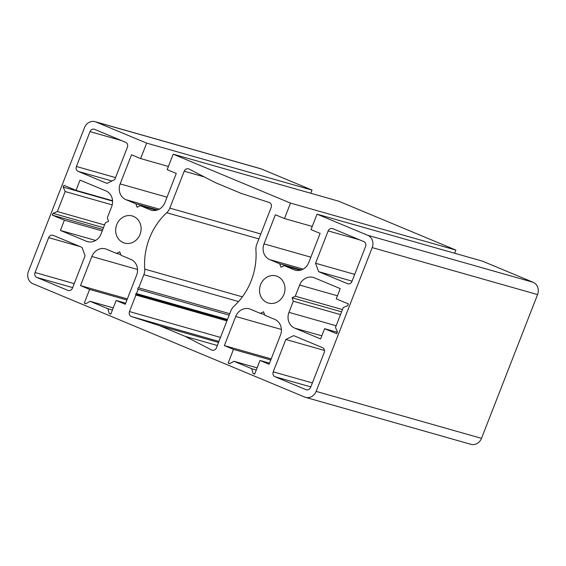 <?xml version="1.0" encoding="UTF-8"?>
<svg xmlns="http://www.w3.org/2000/svg" width="566" height="566" viewBox="0 0 566 566"><rect width="100%" height="100%" fill="white"/><g stroke="black" fill="none" stroke-linecap="round" stroke-linejoin="round"><path stroke-width="0.85" d="M277.361 276.385A14.1 12.622 -74.1 0 0 276.095 275.946A14.1 12.622 -74.1 0 0 260.325 285.342A14.1 12.622 -74.1 0 0 267.131 302.626A14.1 12.622 -74.1 0 0 268.39 303.065A14.1 12.622 -74.1 0 0 284.167 293.669A14.1 12.622 -74.1 0 0 277.361 276.385M133.505 216.41A14.1 12.622 -74.1 0 0 132.246 215.964A14.1 12.622 -74.1 0 0 116.469 225.367A14.1 12.622 -74.1 0 0 123.275 242.644A14.1 12.622 -74.1 0 0 124.541 243.09A14.1 12.622 -74.1 0 0 140.311 233.687A14.1 12.622 -74.1 0 0 133.505 216.41M138.168 289.283L136.491 293.598L135.571 294.051L135.925 295.035L129.48 311.569A3.863 3.46 -74.1 0 0 131.51 316.585L159.64 325.719L185.216 336.381L211.606 349.979A3.863 3.46 -74.1 0 0 212.179 350.205A3.863 3.46 -74.1 0 0 216.431 347.821L230.822 310.918A11.589 10.379 105.9 0 1 233.935 306.305A64.269 57.548 -74.1 0 0 255.917 249.924A11.589 10.379 105.9 0 1 256.766 244.37L271.156 207.46A3.863 3.46 -74.1 0 0 269.359 202.536A3.863 3.46 -74.1 0 0 269.126 202.451L240.996 193.317L215.42 182.655L189.03 169.057A3.863 3.46 -74.1 0 0 188.803 168.951A3.863 3.46 -74.1 0 0 188.457 168.824A3.863 3.46 -74.1 0 0 184.205 171.208L169.814 208.118A11.589 10.379 105.9 0 1 166.701 212.731A64.269 57.548 -74.1 0 0 144.719 269.105A11.589 10.379 105.9 0 1 143.87 274.659L138.727 287.846A0.771 0.693 -74.1 0 0 138.168 289.283L229.18 315.135M317.045 214.16L311.017 229.619L320.13 233.418L308.774 262.532A12.36 11.065 105.9 0 1 295.169 270.159A12.36 11.065 105.9 0 1 294.058 269.77L284.153 265.638L280.934 267.223L279.675 263.77L269.77 259.638A12.36 11.065 105.9 0 1 264.025 243.875L275.373 214.755L284.486 218.554L290.514 203.102L173.189 154.185L167.161 169.637L176.274 173.437L164.925 202.55A12.36 11.065 105.9 0 1 151.32 210.177A12.36 11.065 105.9 0 1 150.209 209.788L140.297 205.656L137.078 207.241L135.826 203.795L125.914 199.664A12.36 11.065 105.9 0 1 120.169 183.893L131.524 154.78L140.63 158.579L146.658 143.12L95.987 121.994A9.657 8.646 -74.1 0 0 95.123 121.69A9.657 8.646 -74.1 0 0 84.497 127.647L28.434 271.425A9.657 8.646 -74.1 0 0 32.927 283.743L304.65 397.042A9.657 8.646 -74.1 0 0 305.513 397.339A9.657 8.646 -74.1 0 0 316.139 391.389L372.202 247.604A9.657 8.646 -74.1 0 0 367.709 235.286L317.045 214.16L482.409 261.131L533.073 282.257A9.657 8.646 -74.1 0 1 537.566 294.575L481.503 438.353A9.657 8.646 -74.1 0 1 470.877 444.31L305.513 397.339M284.153 265.638L300.348 270.237M279.675 263.77L301.374 269.932M284.486 218.554L312.255 226.442M454.64 253.243L455.878 250.066L338.553 201.149L173.189 154.185M290.514 203.102L455.878 250.066M140.297 205.656L156.499 210.262M135.826 203.795L157.525 209.958M140.63 158.579L168.399 166.461M310.784 193.261L312.022 190.084L261.351 168.958A9.657 8.646 -74.1 0 0 260.487 168.661L95.123 121.69M146.658 143.12L312.022 190.084M127.407 147.21A3.863 3.46 -74.1 0 0 125.617 142.285L94.607 129.359A3.863 3.46 -74.1 0 0 94.26 129.232A3.863 3.46 -74.1 0 0 90.008 131.616L76.417 166.482A3.863 3.46 -74.1 0 0 78.207 171.413L106.967 183.405L114.799 179.549L127.407 147.21M64.397 220.188L60.399 230.433L86.294 241.229A12.36 11.065 -74.1 0 0 87.405 241.611A12.36 11.065 -74.1 0 0 101.01 233.991L105.354 222.848L108.573 221.264L107.314 217.811L111.658 206.668A12.36 11.065 -74.1 0 0 105.913 190.905L80.018 180.108L76.028 190.353L63.88 185.287L63.18 187.077L65.161 191.527L57.357 211.55L52.949 213.332L52.249 215.122L64.397 220.188L102.205 230.921M60.399 230.433L95.64 240.437M52.249 215.122L102.771 229.471M52.949 213.332L103.472 227.681M57.357 211.55L104.533 224.95M65.161 191.527L112.217 204.892M63.18 187.077L112.584 201.114M76.028 190.353L112.563 200.732M35.071 272.522A3.863 3.46 -74.1 0 0 36.868 277.453L67.878 290.379A3.863 3.46 -74.1 0 0 68.224 290.5A3.863 3.46 -74.1 0 0 72.469 288.115L85.084 255.775L82.02 247.384L53.261 235.392A3.863 3.46 -74.1 0 0 52.914 235.272A3.863 3.46 -74.1 0 0 48.662 237.656L35.071 272.522L74.217 283.644M116.15 300.475L125.263 304.275L136.611 275.161A12.36 11.065 -74.1 0 0 130.866 259.398L120.961 255.259L119.702 251.813L116.483 253.398L106.571 249.266A12.36 11.065 -74.1 0 0 105.467 248.877A12.36 11.065 -74.1 0 0 91.862 256.504L80.506 285.618L89.619 289.417L84.292 303.072L85.891 303.737L90.058 301.296L107.865 308.725L109.231 313.472L110.83 314.137L116.15 300.475L125.687 303.185M109.231 313.472L110.901 313.946M107.865 308.725L112.429 310.019M90.058 301.296L113.264 307.89M84.292 303.072L86.131 303.595M89.619 289.417L126.926 300.008M80.506 285.618L127.35 298.919M116.483 253.398L120.721 254.601M138.727 287.846L229.739 313.691M185.216 336.381L217.337 345.501M159.64 325.719L218.533 342.444M135.925 295.035L226.938 320.887M135.571 294.051L227.242 320.087M136.491 293.598L227.497 319.443M260.006 360.457L269.112 364.256L280.467 335.143A12.36 11.065 -74.1 0 0 274.722 319.373L264.81 315.241L263.558 311.795L260.339 313.373L250.427 309.241A12.36 11.065 -74.1 0 0 249.316 308.859A12.36 11.065 -74.1 0 0 235.711 316.479L224.362 345.6L233.475 349.392L228.148 363.054L229.739 363.719L233.907 361.278L251.721 368.707L253.087 373.454L254.679 374.119L260.006 360.457L269.543 363.167M253.087 373.454L254.757 373.928M251.721 368.707L256.285 370.001M233.907 361.278L257.113 367.872M228.148 363.054L229.987 363.577M233.475 349.392L270.781 359.99M224.362 345.6L271.206 358.901M260.339 313.373L264.57 314.576M295.282 296.188L292.063 297.773L293.322 301.218L288.978 312.361A12.36 11.065 -74.1 0 0 294.723 328.131L320.618 338.928L324.608 328.683L336.756 333.749L337.456 331.952L335.475 327.509L343.279 307.487L347.687 305.704L348.387 303.914L336.239 298.848L340.237 288.603L314.342 277.807A12.36 11.065 -74.1 0 0 313.231 277.418A12.36 11.065 -74.1 0 0 299.626 285.045L295.282 296.188L342.458 309.588M324.608 328.683L337.322 332.292M293.322 301.218L340.499 314.618M292.063 297.773L341.581 311.838M285.837 339.48L273.229 371.82A3.863 3.46 -74.1 0 0 275.019 376.751L306.029 389.677A3.863 3.46 -74.1 0 0 306.376 389.797A3.863 3.46 -74.1 0 0 310.628 387.413L324.219 352.547A3.863 3.46 -74.1 0 0 322.429 347.623L293.669 335.631L285.837 339.48L324.481 350.46M315.552 263.254L318.616 271.645L347.375 283.637A3.863 3.46 -74.1 0 0 347.722 283.757A3.863 3.46 -74.1 0 0 351.974 281.38L365.565 246.514A3.863 3.46 -74.1 0 0 363.768 241.583L332.758 228.657A3.863 3.46 -74.1 0 0 332.412 228.537A3.863 3.46 -74.1 0 0 328.167 230.914L315.552 263.254L354.705 274.376M318.616 271.645L352.059 281.146M316.139 391.389L481.503 438.353M372.202 247.604L537.566 294.575M367.709 235.286L533.073 282.257M294.058 269.77L296.315 270.406M269.77 259.638L303.164 269.126M264.025 243.875L310.861 257.176M150.209 209.788L152.466 210.432M125.914 199.664L159.308 209.144M120.169 183.893L167.012 197.194M95.987 121.994L261.351 168.958M78.207 171.413L111.898 180.979M76.417 166.482L115.563 177.604M90.008 131.616L121.442 140.545M86.294 241.229L88.551 241.866M36.868 277.453L72.667 287.62M48.662 237.656L80.103 246.585M67.878 290.379L68.578 290.577M91.862 256.504L137.538 269.473M143.87 274.659L238.569 301.558M144.719 269.105L242.368 296.839M166.701 212.731L258.895 238.916M169.814 208.118L260.82 233.963M184.205 171.208L204.269 176.91M211.606 349.979L212.788 350.319M131.51 316.585L218.929 341.411M129.48 311.569L220.485 337.421M235.711 316.479L281.387 329.454M294.723 328.131L321.821 335.829M288.978 312.361L336.154 325.761M299.626 285.045L337.435 295.785M306.029 389.677L306.737 389.875M275.019 376.751L310.826 386.918M273.229 371.82L312.375 382.941M347.375 283.637L348.076 283.842M328.167 230.914L359.601 239.843"/></g></svg>
